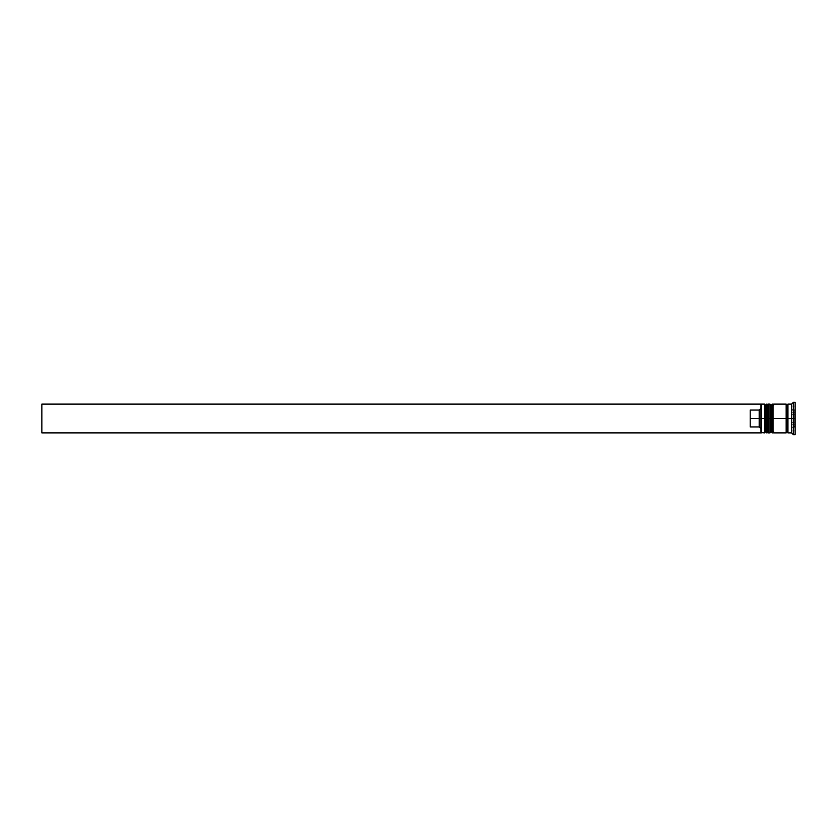 <?xml version="1.0" encoding="UTF-8"?>
<svg xmlns="http://www.w3.org/2000/svg" width="837" height="837" viewBox="0 0 837 837"><rect width="100%" height="100%" fill="white"/><g stroke="black" fill="none" stroke-linecap="round" stroke-linejoin="round"><path stroke-width="0.63" stroke-dasharray="4.18 3.14" d="M773.576 431.808L773.576 415.905L773.576 432.886L773.576 431.787L771.055 431.808L771.055 418.5L769.977 418.5L769.977 404.114L769.977 432.886L769.977 418.5L768.178 418.5L768.178 432.886L768.178 431.787L765.667 431.808L765.667 405.192L765.667 431.808L765.667 418.5L768.178 418.5L768.178 431.808L768.178 405.192L768.178 418.5L768.178 405.192L768.178 418.5L765.667 418.5L768.178 418.5L768.178 431.808L768.178 418.5L771.055 418.5L771.055 405.192L771.055 431.808L771.055 418.5L773.576 418.5L773.576 431.808L773.576 405.192L773.576 418.5L773.576 405.192L773.576 418.5L771.055 418.5L773.576 418.5L773.576 431.808L773.576 418.5L786.163 418.5L786.163 432.886L786.163 404.292L786.163 432.708L786.163 404.292L786.163 418.5L773.576 418.5L773.576 404.114L773.576 418.5L773.576 405.192L771.055 405.192M766.744 418.5L767.1 432.886L766.744 418.5M767.1 404.114L767.1 418.5L767.1 404.114M772.132 418.5L772.499 432.886L772.132 418.5M772.499 404.114L772.499 418.5L772.499 404.114M787.962 418.5L787.962 432.708L787.962 404.292L787.962 418.5L794.072 418.5L794.072 427.487L794.072 418.5L795.15 418.5L795.077 426.807L795.15 418.5L791.551 418.5L791.551 427.487L791.551 418.5L793.35 418.5L793.35 434.685L793.35 418.5L795.15 418.5L795.15 434.685L795.15 402.315L795.15 418.5L793.35 418.5L793.35 402.315L793.35 418.5L791.551 418.5L791.551 432.886L791.551 418.5L787.962 418.5L787.962 404.114L787.962 418.5M787.062 418.5L787.062 431.808L787.062 418.5M794.072 418.5L794.072 427.487L794.072 418.5L791.551 418.5L791.551 404.114L791.551 427.487L791.551 409.513L791.551 418.5L794.072 418.5L794.072 409.513L794.072 418.5L794.072 409.513L794.072 418.5L795.15 418.5L795.15 415.204L795.15 421.796L795.15 418.5L794.072 418.5M760.99 432.405L760.99 418.5L761.346 432.886L761.346 418.5L765.667 418.5L764.589 418.5L764.589 432.886L764.589 418.5L761.346 418.5L761.346 404.114L760.99 432.886L41.85 432.886L41.85 404.114L760.99 404.114L760.99 428.774L760.99 404.48L760.99 408.226L759.19 410.057L760.99 408.226L760.99 404.114L41.85 404.114L41.85 432.886L760.99 432.886L760.99 428.774L759.19 426.943L759.19 410.057L759.19 426.943L750.203 426.943L750.203 410.057L759.19 410.057L750.203 410.057L750.203 426.943L750.203 410.057L750.203 426.943L750.203 410.057L750.203 426.943L759.19 426.943L760.99 428.774L760.99 432.405M765.667 431.808L765.667 418.5L768.178 418.5L768.178 404.114L768.178 418.5L768.178 405.192L765.667 405.192M771.055 431.808L771.055 418.5L773.576 418.5L773.576 405.192M795.15 410.622L795.15 413.917L795.077 410.193L791.551 410.193L791.551 426.807L795.15 426.378L795.077 422.654L791.551 422.654L795.077 422.654L795.077 414.346L791.551 414.346L795.077 414.346L795.15 410.622L795.077 414.346L791.551 414.346L791.551 410.193L795.077 410.193L795.15 413.917L795.15 410.622M795.15 430.961L795.15 406.039L795.15 430.961L795.15 424.725L791.551 424.725L791.551 430.961L795.15 430.961L791.551 430.961L791.551 424.725L795.15 424.725L795.15 412.275L791.551 412.275L791.551 424.725L791.551 412.275L795.15 412.275L795.15 406.039L791.551 406.039L791.551 412.275L791.551 406.039L795.15 406.039L795.15 412.275L791.551 412.275L795.15 412.275L795.15 424.725L791.551 424.725L795.15 424.725L795.15 430.961M786.163 404.114L786.163 418.5L786.163 404.114M773.576 415.905L773.576 405.453L773.576 415.905M768.178 431.808L768.178 405.192M764.589 404.114L764.589 418.5L764.589 404.114M791.551 424.725L791.551 406.039L791.551 424.725M791.551 422.654L791.551 414.346L795.077 414.346L795.15 415.204L795.077 422.654L791.551 422.654L795.077 422.654L795.077 426.807L791.551 426.807L791.551 410.193L791.551 422.654M795.15 418.5L795.15 413.917L795.15 418.5M791.551 427.487L795.077 426.807M791.551 409.513L795.077 410.193"/><path stroke-width="1.26" d="M765.667 418.5L765.667 431.808L765.667 418.5L765.667 431.808L765.667 418.5L766.744 418.5L764.589 418.5L764.589 432.886L764.589 418.5L760.99 418.5L760.99 432.405L760.99 404.595L760.99 418.5L759.19 418.5L759.19 410.057L750.203 410.057L750.203 418.5L761.346 418.5L761.346 432.886L761.346 418.5L764.589 418.5L764.589 404.114L764.589 418.5L765.667 418.5L765.667 405.192L765.667 418.5M786.163 404.114L786.163 418.5L773.576 418.5L787.062 418.5L787.062 405.192L787.062 418.5L787.962 418.5L787.062 418.5L787.062 431.808L787.062 418.5L786.163 418.5L786.163 432.886L786.163 404.114L773.576 404.114L773.576 405.213L772.499 404.114L772.499 418.5L772.499 404.114L771.055 405.192L771.055 418.5L771.055 405.192L771.055 418.5L772.132 418.5L772.132 404.114L772.499 432.886L772.499 418.5L773.576 418.5L772.132 418.5L772.132 432.886L772.132 418.5L768.178 418.5L768.178 431.787L767.1 432.886L767.1 418.5L768.178 418.5L767.1 418.5L766.744 432.886L766.744 418.5L766.744 432.886L765.667 431.808L764.589 432.886L760.99 432.52M767.1 418.5L767.1 404.114L767.1 418.5M768.178 404.114L768.178 418.5L769.977 418.5L769.977 432.886L769.977 404.114L768.178 404.114L768.178 405.213L766.744 404.114L766.744 418.5L766.744 404.114L765.667 405.192L764.589 404.114L761.346 404.114L761.346 418.5L760.99 404.48M771.055 418.5L771.055 431.808L771.055 405.192L769.977 404.114L769.977 418.5L771.055 418.5M793.35 418.5L791.551 418.5L791.551 432.886L791.551 418.5L787.962 418.5L787.962 432.886L787.962 418.5L791.551 418.5L791.551 404.114L791.551 418.5L793.35 418.5L793.35 434.685L793.35 418.5L795.15 418.5L793.35 418.5L793.35 402.315L793.35 418.5M768.178 405.213L768.178 431.787M773.576 405.213L773.576 404.114M795.15 434.685L795.15 418.5L795.15 434.685L793.35 434.685L791.551 432.886L787.962 432.886M760.99 408.226L759.19 410.057L759.19 426.943L760.99 428.774L759.19 426.943L759.19 418.5L750.203 418.5L750.203 426.943L759.19 426.943L750.203 426.943L750.203 410.057L759.19 410.057L760.99 408.226M795.15 402.315L795.15 418.5L795.15 402.315L793.35 402.315L791.551 404.114L787.962 404.114L787.962 418.5L787.962 404.114M760.99 432.886L41.85 432.886L41.85 404.114L760.99 404.114L41.85 404.114L41.85 432.886L760.99 432.886M773.576 431.808L772.499 432.886L771.055 431.808L769.977 432.886L768.178 432.886M786.163 432.708L787.062 431.808L787.962 432.708M786.163 404.292L787.062 405.192L787.962 404.292M786.163 432.886L773.576 432.886"/></g></svg>
